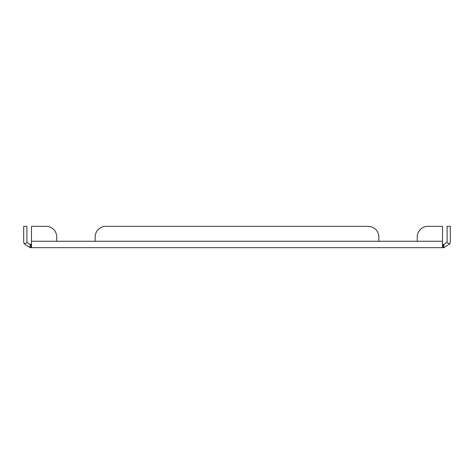 <?xml version="1.0" encoding="UTF-8"?>
<svg xmlns="http://www.w3.org/2000/svg" width="474" height="474" viewBox="0 0 474 474"><rect width="100%" height="100%" fill="white"/><g stroke="black" fill="none" stroke-linecap="round" stroke-linejoin="round"><path stroke-width="0.71" d="M442.509 241.266L378.844 241.266L378.844 237L378.844 241.266L417.239 241.266L417.239 237A10.665 10.665 0 0 1 427.904 226.335L442.509 226.335L442.509 247.12L443.066 247.665L443.901 247.665L443.901 244.466L446.828 242.558A3.2 3.2 0 0 0 447.101 241.266L447.101 226.335L450.3 226.335L450.3 241.266A6.399 6.399 0 0 1 449.755 243.855L446.828 242.558M105.82 226.335L368.18 226.335L105.82 226.335A10.665 10.665 0 0 0 95.156 237L95.156 241.266L56.761 241.266L56.761 237L56.761 241.266L378.844 241.266M378.844 237A10.665 10.665 0 0 0 368.18 226.335M443.901 244.466L442.509 244.193L443.066 244.466L443.066 247.665L30.934 247.665L31.491 247.12L31.491 226.335L46.096 226.335A10.665 10.665 0 0 1 56.761 237M30.099 247.665L30.934 247.665L30.934 244.466L31.491 244.193L30.099 244.466L30.099 247.665L24.245 243.855L27.172 242.558L30.099 244.466M27.172 242.558A3.2 3.2 0 0 1 26.899 241.266L26.899 226.335L23.7 226.335L23.7 241.266A6.399 6.399 0 0 0 24.245 243.855M443.901 247.665L449.755 243.855M31.491 226.335L46.096 226.335M56.761 241.266L31.491 241.266"/></g></svg>
